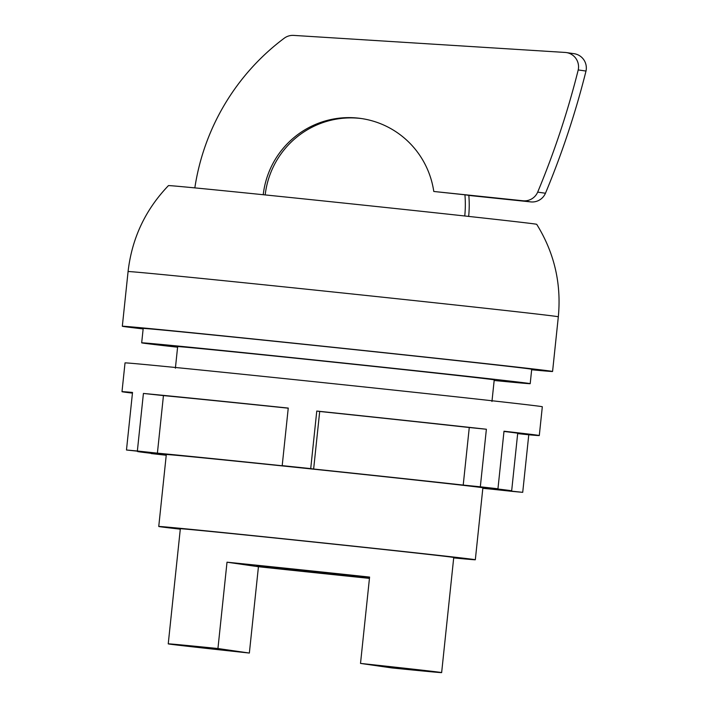 <?xml version="1.0" encoding="UTF-8"?>
<svg xmlns="http://www.w3.org/2000/svg" width="708" height="708" viewBox="0 0 708 708"><rect width="100%" height="100%" fill="white"/><g stroke="black" fill="none" stroke-linecap="round" stroke-linejoin="round"><path stroke-width="1.06" d="M128.077 271.571C131.874 238.384 145.335 209.727 168.451 185.611A185.142 0.974 6 0 1 340.53 202.727A185.142 0.974 6 0 1 535.018 224.011A185.142 0.974 -174 0 1 536.708 224.312C554.302 252.712 561.506 283.536 558.32 316.795A216.312 1.133 -174 0 0 556.346 316.432A216.312 1.133 6 0 0 328.689 291.519A216.312 1.133 6 0 0 128.077 271.571L122.325 326.246A216.312 1.133 6 0 1 322.936 346.203A216.312 1.133 6 0 1 550.603 371.107A216.312 1.133 -174 0 1 552.576 371.47L558.32 316.795M122.325 326.246A216.312 1.133 6 0 0 124.307 326.609A216.312 1.133 -174 0 0 143.14 328.928M531.664 369.762A216.312 1.133 -174 0 0 552.576 371.47M141.68 342.831L143.193 328.441A195.328 1.027 6 0 1 324.344 346.46A195.328 1.027 6 0 1 529.929 368.948A195.328 1.027 -174 0 1 531.708 369.275L530.204 383.665A195.328 1.027 -174 0 0 528.416 383.338A195.328 1.027 6 0 0 322.83 360.85A195.328 1.027 6 0 0 141.68 342.831A195.328 1.027 6 0 0 143.467 343.159A195.328 1.027 -174 0 0 177.593 347.203M494.166 380.479A195.328 1.027 -174 0 0 530.204 383.665M175.389 368.195L177.655 346.61A159.158 0.832 6 0 1 325.264 361.292A159.158 0.832 6 0 1 492.777 379.621A159.158 0.832 -174 0 1 494.228 379.886L491.954 401.471M137.361 451.005L157.397 453.155L163.442 395.595L143.414 393.444L137.361 451.005A209.798 1.097 6 0 0 126.475 450.005L132.52 392.444A209.798 1.097 -174 0 0 121.997 391.683L125.024 362.903A209.798 1.097 6 0 1 259.42 376.001A209.798 1.097 6 0 1 489.405 400.462A209.798 1.097 6 0 1 507.025 402.436A209.798 1.097 6 0 1 542.319 406.764L539.292 435.544A209.798 1.097 -174 0 0 503.999 431.216L497.954 488.777L480.847 487.051A188.098 0.982 -174 0 1 511.663 490.83A188.098 0.982 -174 0 1 502.689 490.193L522.716 492.343A209.798 1.097 6 0 1 511.831 491.334L491.795 489.184A188.098 0.982 -174 0 1 482.829 488.325M522.716 492.343L528.77 434.783A209.798 1.097 -174 0 0 539.292 435.544M316.768 411.056A209.798 1.097 6 0 1 486.378 429.243L469.271 427.517A188.098 0.982 6 0 0 319.697 411.472L316.768 411.056L310.715 468.608L313.644 469.032L319.697 411.472M143.414 393.444A209.798 1.097 6 0 1 288.253 408.074L282.2 465.634A209.798 1.097 6 0 1 310.715 468.608M121.997 391.683A209.798 1.097 -174 0 0 132.449 393.126M166.238 455.244A209.798 1.097 6 0 1 151.238 453.562L151.264 453.324M126.475 450.005L146.512 452.147A188.098 0.982 -174 0 0 137.529 451.509A188.098 0.982 -174 0 0 166.256 455.058L151.238 453.562M282.2 465.634L285.129 466.059A188.098 0.982 -174 0 0 157.397 453.155M497.954 488.777A209.798 1.097 6 0 0 480.325 486.803L463.218 485.077A188.098 0.982 -174 0 0 313.644 469.032M158.751 526.478L166.309 454.536A159.158 0.832 6 0 1 313.918 469.209A159.158 0.832 6 0 1 481.431 487.538A159.158 0.832 6 0 1 482.883 487.803L475.325 559.754A159.158 0.832 -174 0 0 473.864 559.488A159.158 0.832 6 0 0 306.36 541.16A159.158 0.832 6 0 0 158.751 526.478A159.158 0.832 6 0 0 160.203 526.743A159.158 0.832 -174 0 0 180.292 529.168M463.218 485.077L469.271 427.517M503.981 431.455A188.098 0.982 6 0 1 517.707 433.278L511.663 490.83M163.442 395.595A188.098 0.982 6 0 1 288.245 408.189M517.681 433.597L528.77 434.783M480.325 486.803L486.378 429.243M453.695 557.904A159.158 0.832 -174 0 0 475.325 559.754M249.358 653.05A137.449 0.717 -174 0 1 169.486 644.094A137.449 0.717 6 0 1 168.238 643.864L180.336 528.752A137.449 0.717 6 0 1 307.812 541.425A137.449 0.717 6 0 1 452.483 557.258A137.449 0.717 -174 0 1 453.74 557.488L441.642 672.6A137.449 0.717 -174 0 0 440.385 672.37A137.449 0.717 6 0 0 360.514 663.414L369.585 577.073A137.449 0.717 6 0 0 227.011 562.196L217.94 648.528L249.358 653.05L258.438 566.719L227.011 562.196M168.238 643.864A137.449 0.717 6 0 1 217.94 648.528M360.514 663.414L391.931 667.936A137.449 0.717 -174 0 0 441.642 672.6M369.452 578.383A137.449 0.717 6 0 1 258.438 566.719M369.505 577.808L256.455 565.842L369.523 577.648M464.758 215.984A115.749 114.678 -81.8 0 0 464.935 194.797L468.829 195.355A115.749 114.678 98.2 0 1 468.661 216.409M263.226 194.727A86.81 86.004 98.2 0 1 361.053 118.484A86.81 86.004 98.2 0 1 433.783 191.47L464.935 194.797M362.027 118.625A86.81 86.004 -81.8 0 0 265.181 194.921M468.838 195.435L530.796 201.904A14.47 14.337 -81.8 0 0 545.461 193.249A852.299 844.396 -81.8 0 0 586.003 71.057A14.47 14.337 -81.8 0 0 574.055 53.684L566.276 52.56A14.47 14.337 -81.8 0 0 565.17 52.445L293.696 35.4A14.47 14.337 -81.8 0 0 284.218 38.223A228.711 226.587 -81.8 0 0 194.833 187.886M433.783 191.47L523.017 200.78A14.47 14.337 -81.8 0 0 537.682 192.125A852.299 844.396 -81.8 0 0 578.224 69.933A14.47 14.337 -81.8 0 0 566.276 52.56M545.461 193.249L537.682 192.125M586.003 71.057L578.224 69.933M530.796 201.904L523.017 200.78"/></g></svg>
